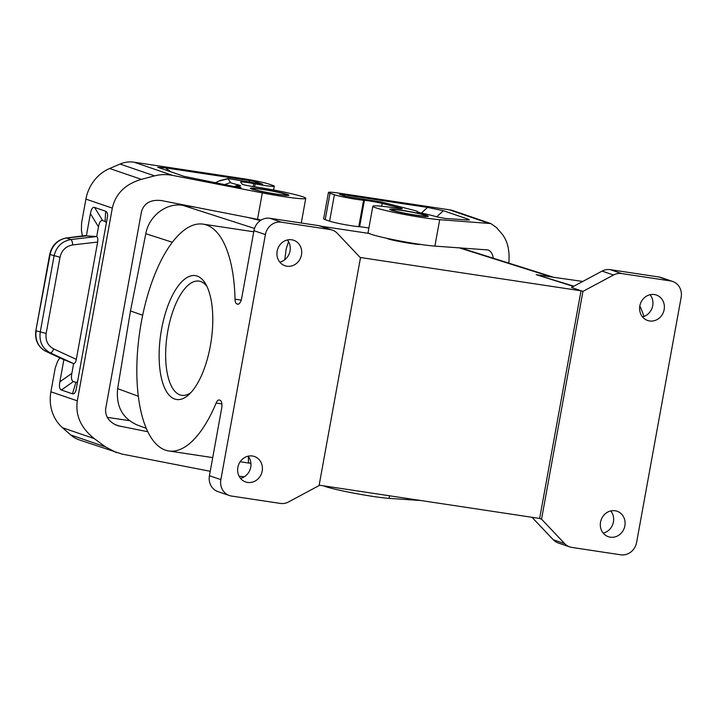 <?xml version="1.0" encoding="UTF-8"?>
<svg xmlns="http://www.w3.org/2000/svg" width="717" height="717" viewBox="0 0 717 717"><rect width="100%" height="100%" fill="white"/><g stroke="black" fill="none" stroke-linecap="round" stroke-linejoin="round"><path stroke-width="1.08" d="M250.959 463.675L249.095 462.904L248.423 461.676L248.396 456.568M146.286 428.345L136.956 424.894C122.329 418.172 115.894 406.082 117.642 388.623L138.336 396.277M172.331 242.247L145.793 233.697L130.476 310.972L117.642 388.623M145.793 233.697C148.975 215.925 166.469 202.499 182.754 205.322L196.153 207.347M368.995 233.437L320.938 226.187M240.518 478.347A13.462 12.27 108.9 0 0 248.647 472.485A13.462 12.27 108.9 0 0 250.753 467.143A13.462 12.27 108.9 0 0 248.1 456.182M229.386 495.528A14.681 13.381 -71.1 0 1 220.863 479.628L265.398 234.584A14.681 13.381 -71.1 0 1 281.288 222.171L330.178 229.557A14.681 13.381 -71.1 0 1 332.312 230.076A14.681 13.381 -71.1 0 1 337.313 233.312L360.472 257.806L319.074 485.588L288.494 501.972A14.681 13.381 -71.1 0 1 280.41 503.424L231.519 496.047A14.681 13.381 -71.1 0 1 229.386 495.528L217.95 491.611A14.681 13.381 -71.1 0 1 209.427 475.721L221.652 408.448A7.34 2.985 -81.4 0 0 220.11 400.265L219.393 400.023A7.34 2.985 -81.4 0 0 219.178 399.969A7.34 2.985 -81.4 0 0 216.149 403.035A114.702 46.569 -81.4 0 1 168.836 450.975A114.702 46.569 -81.4 0 1 139.914 330.6A114.702 46.569 -81.4 0 1 203.081 224.134A114.702 46.569 -81.4 0 1 235.024 299.177A7.34 2.985 -81.4 0 0 236.852 303.927L237.999 304.232M323.394 485.803A36.71 2.465 10.3 0 0 353.006 493A36.71 2.465 10.3 0 0 389.053 498.36L421.058 500.547M334.4 194.737A17.127 1.147 10.3 0 0 348.077 197.91A17.127 1.147 10.3 0 0 363.582 200.24L358.778 226.662A17.127 1.147 10.3 0 1 343.273 224.34A17.127 1.147 10.3 0 1 329.605 221.168L334.4 194.737L330.017 193.24A19.574 1.317 -169.7 0 1 328.449 192.416A19.574 1.317 -169.7 0 1 340.091 193.303L449.299 209.794A29.37 26.762 -71.1 0 1 453.565 210.834L490.804 223.57L496.415 227.477L501.855 233.769C507.573 240.804 509.904 250.592 508.837 263.13M329.605 221.168L325.213 219.671A19.574 1.317 -169.7 0 1 323.645 218.837L328.449 192.416M381.722 206.227L382.224 203.449L400.283 208.038A7.34 0.493 10.3 0 1 402.255 208.746A7.34 0.493 10.3 0 1 397.352 208.333A36.71 2.465 10.3 0 0 372.849 206.245L368.045 232.667A36.71 2.465 10.3 0 0 394.09 239.819A36.71 2.465 10.3 0 0 434.896 246.11L487.945 249.937C490.849 251.067 492.633 253.836 493.314 258.237M368.879 228.078A11.75 0.789 10.3 0 0 359.62 226.733L358.778 226.662M237.856 467.385A13.462 12.27 108.9 0 0 245.671 481.958A13.462 12.27 108.9 0 0 259.921 476.626A13.462 12.27 108.9 0 0 262.189 471.06A13.462 12.27 108.9 0 0 254.374 456.487A13.462 12.27 108.9 0 0 237.856 467.385M277.156 251.165A13.462 12.27 -71.1 0 1 293.674 240.267A13.462 12.27 -71.1 0 1 301.31 248.898A13.462 12.27 -71.1 0 1 301.481 254.84A13.462 12.27 -71.1 0 1 284.963 265.738A13.462 12.27 -71.1 0 1 277.156 251.165M174.778 399.055A62.648 25.436 -81.4 0 0 188.75 394.735A62.648 25.436 -81.4 0 0 210.35 345.899A62.648 25.436 -81.4 0 0 205.51 283.744A62.648 25.436 -81.4 0 0 197.13 276.054A62.648 25.436 -81.4 0 0 161.567 329.211A62.648 25.436 -81.4 0 0 174.778 399.055M265.398 234.584L253.961 230.677L241.737 297.94A7.34 2.985 98.6 0 1 237.784 304.223A7.34 2.985 98.6 0 1 237.569 304.169M130.476 310.972L142.674 315.193M420.431 244.416C418.603 245.071 394.009 240.894 388.309 238.958L386.92 238.313M260.414 220.54L247.723 217.421M360.149 257.466L581.021 290.806L571.503 287.481L602.092 271.098L613.528 275.005L582.939 291.389L541.55 519.171L564.7 543.665A14.681 13.381 108.9 0 0 569.71 546.901A14.681 13.381 108.9 0 0 571.834 547.421L620.734 554.806A14.681 13.381 108.9 0 0 636.615 542.393L681.15 297.349A14.681 13.381 108.9 0 0 672.636 281.449A14.681 13.381 108.9 0 0 670.503 280.93L621.612 273.553A14.681 13.381 108.9 0 0 613.528 275.005M319.155 485.167L539.65 518.454L581.021 290.806M330.178 229.557L318.742 225.64A14.681 13.381 -71.1 0 1 320.875 226.16L332.312 230.076M206.926 286.397A57.754 23.446 -81.4 0 0 200.688 281.521A57.754 23.446 -81.4 0 0 199.003 281.109A57.754 23.446 -81.4 0 0 167.895 330.528A57.754 23.446 -81.4 0 0 180.075 394.915A57.754 23.446 -81.4 0 0 181.76 395.327A57.754 23.446 -81.4 0 0 190.883 392.611M253.961 230.677A14.681 13.381 -71.1 0 1 269.852 218.264L318.742 225.64M393.481 210.466A17.127 1.147 -169.7 0 1 392.109 209.74A17.127 1.147 -169.7 0 1 402.291 210.52A17.127 1.147 -169.7 0 1 424.446 215.145A17.127 1.147 -169.7 0 1 425.817 215.871A17.127 1.147 -169.7 0 1 412.266 214.553A17.127 1.147 -169.7 0 1 393.481 210.466M466.05 219.895L468.273 219.232L469.393 219.967L467.296 219.976L445.508 218.488L437.083 216.937A31.817 2.142 10.3 0 0 420.216 212.815L417.249 211.891A17.127 1.147 10.3 0 0 417.563 211.569A17.127 1.147 10.3 0 0 413.064 210.072L381.157 201.952L345.46 196.413L339.634 194.379L342.645 194.603L344.985 196.243M417.124 212.008L417.697 212.223M468.273 219.232L443.384 210.717L427.565 207.419L342.645 194.603M372.849 206.245A36.71 2.465 10.3 0 0 398.885 213.388A36.71 2.465 10.3 0 0 439.7 219.68L490.804 223.57M382.224 203.449A11.75 0.789 10.3 0 0 364.424 200.312L363.582 200.24M82.401 235.857L81.424 230.372L81.586 222.951L85.915 199.111A39.157 35.689 108.9 0 1 109.656 168.495L120.044 164.059A29.37 26.762 108.9 0 1 134.016 162.194L243.224 178.685A19.574 1.317 10.3 0 1 268.543 183.964L272.926 185.461A17.127 1.147 -169.7 0 1 274.297 186.187A17.127 1.147 -169.7 0 1 255.171 183.875L253.746 183.597L253.209 186.563M301.274 223.005L305.756 198.331A36.71 2.465 -169.7 0 0 252.76 186.501A7.34 0.493 10.3 0 1 242.167 184.17L240.652 182.073A11.75 0.789 -169.7 0 1 240.634 182.01A11.75 0.789 -169.7 0 1 253.746 183.597M85.915 199.111L112.318 208.136C115.554 193.751 125.251 184.152 141.392 179.349L154.594 175.871C160.402 174.365 166.398 174.204 172.564 175.378L262.323 192.9A36.71 2.465 -169.7 0 0 305.756 198.331M85.368 235.543L66.233 238.008A4.894 1.837 82.4 0 1 66.582 238.044L86.372 235.884L90.405 213.666L98.48 226.823L96.714 236.547L86.372 235.884M66.233 238.008C57.378 239.774 51.866 245.241 49.697 254.418L60.004 257.242C61.698 250.251 65.937 246.155 72.731 244.936C72.444 242.032 71.843 240.231 70.92 239.532C61.94 241.181 56.32 246.666 54.062 255.987L40.215 332.195C39.05 341.695 42.42 348.579 50.324 352.872L73.627 363.618L71.852 373.351C71.037 378.074 71.557 380.799 73.403 381.534L75.877 382.376L77.624 382.053M106.555 222.853L105.121 221.436L102.656 220.594C100.765 220.047 99.376 222.127 98.48 226.823M72.731 244.936L97.646 242.023C98.068 239.111 97.754 237.282 96.714 236.547M97.646 242.023L76.316 359.378C75.688 362.228 74.792 363.644 73.627 363.618M75.877 382.376L72.453 393.794C73.932 394.26 75.124 393.024 76.029 390.093L107.55 216.4C107.675 213.46 107.039 211.73 105.632 211.219L94.581 207.437C92.69 206.89 91.301 208.97 90.405 213.666M62.72 359.199L73.475 363.564M72.453 393.794L61.393 390.021C59.547 389.286 59.027 386.553 59.852 381.829L63.885 359.611M49.697 254.418L35.85 330.636C34.649 340.064 37.992 346.974 45.897 351.348A4.894 2.008 -65 0 0 45.978 351.384L50.324 352.872C51.364 352.889 52.538 351.599 53.829 348.991C47.842 345.755 45.279 340.575 46.148 333.459L36.244 330.842A19.574 17.844 -71.1 0 0 45.978 351.384L62.881 359.271M210.233 471.302L121.917 454.058L79.103 439.835A29.37 26.762 -71.1 0 1 70.804 435.004L62.54 427.753L94.277 438.607C80.931 428.04 75.267 415.439 77.302 400.821L112.318 208.136M116.351 452.57L105.345 446.816L94.277 438.607M244.255 476.814A36.71 2.465 -169.7 0 1 239.093 476.169M285.124 194.11A17.127 1.147 -169.7 0 1 286.495 194.836A17.127 1.147 -169.7 0 1 276.314 194.056A17.127 1.147 -169.7 0 1 254.159 189.431A17.127 1.147 -169.7 0 1 252.787 188.705A17.127 1.147 -169.7 0 1 266.339 190.023A17.127 1.147 -169.7 0 1 285.124 194.11M287.392 239.962A13.462 12.27 -71.1 0 1 290.044 250.932A13.462 12.27 -71.1 0 1 279.809 262.135M248.898 181.831L250.206 180.648L256.534 181.966L262.628 184.233L227.97 178.551L230.489 182.512A17.127 1.147 10.3 0 0 238.689 184.932L234.118 186.545M215.109 182.835L220.11 180.576L227.97 178.551M250.206 180.648L165.286 167.823L157.758 167.267L183.875 176.301L234.844 186.68C240.204 187.711 242.032 187.899 240.329 187.236L238.976 187.433M238.689 184.932L240.679 185.712A31.817 2.142 10.3 0 0 238.6 185.873A31.817 2.142 10.3 0 0 240.329 187.236L241.029 187.675M147.836 431.751L117.561 425.638C108.948 422.071 104.996 416.389 105.695 408.6L141.491 211.605C144.126 203.063 150.758 199.389 161.388 200.563L257.52 219.33L262.323 192.9M261.212 220.038A36.71 2.465 -169.7 0 1 257.52 219.33M642.486 316.887A13.462 12.27 108.9 0 0 652.721 305.684A13.462 12.27 108.9 0 0 652.613 300.011A13.462 12.27 108.9 0 0 650.068 294.723M672.636 281.449L661.199 277.542A14.681 13.381 108.9 0 0 659.066 277.022L610.176 269.637A14.681 13.381 108.9 0 0 602.092 271.098M582.76 281.449L551.669 277.004L458.943 247.75M664.157 309.592A13.462 12.27 108.9 0 0 656.351 295.019A13.462 12.27 108.9 0 0 642.091 300.351A13.462 12.27 108.9 0 0 639.833 305.926A13.462 12.27 108.9 0 0 647.639 320.49A13.462 12.27 108.9 0 0 664.157 309.592M624.865 525.812A13.462 12.27 -71.1 0 1 608.348 536.71A13.462 12.27 -71.1 0 1 600.703 528.079A13.462 12.27 -71.1 0 1 600.541 522.137A13.462 12.27 -71.1 0 1 617.059 511.239A13.462 12.27 -71.1 0 1 624.865 525.812M643.965 316.448A114.702 46.569 -81.4 0 0 639.806 306.06M573.483 286.424L536.226 274.674L573.905 286.2M129.329 420.655L107.227 417.321M59.861 357.864L57.629 361.296L55.236 367.946L50.898 391.796A39.157 35.689 108.9 0 0 62.54 427.753M582.939 291.389L571.503 287.481M569.71 546.901L558.274 542.993A14.681 13.381 -71.1 0 1 553.264 539.758L564.7 543.665M532.041 517.307L553.264 539.758M539.274 518.4L541.55 519.171M610.776 510.934A13.462 12.27 -71.1 0 1 613.429 521.895A13.462 12.27 -71.1 0 1 611.323 527.237A13.462 12.27 -71.1 0 1 603.194 533.098M284.783 259.733L286.146 248.987L288.539 241.638M389.519 495.788L389.053 498.36M330.017 193.24L325.213 219.671M220.863 479.628L209.427 475.721M536.226 274.674L551.669 277.004M254.535 228.445L182.754 205.322M221.867 403.904L216.149 403.035M238.411 304.16L236.852 303.927M281.288 222.171L269.852 218.264M241.199 300.109L235.024 299.177M443.384 210.717L436.707 216.812M427.565 207.419L421.39 213.057M400.158 208.719L400.283 208.038M434.896 246.11L439.7 219.68M487.847 222.978L449.299 209.794M364.424 200.312L359.62 226.733M416.586 215.414A19.574 1.317 10.3 0 0 426.651 215.476A19.574 1.317 10.3 0 0 401.341 210.198A19.574 1.317 10.3 0 0 391.276 210.135A19.574 1.317 10.3 0 0 416.586 215.414M255.171 183.875L254.643 186.779M109.656 168.495L141.392 179.349M120.044 164.059L154.594 175.871M134.016 162.194L172.564 175.378M35.85 330.636L50.091 254.625A19.574 17.844 -71.1 0 1 66.582 238.044L70.92 239.532L96.562 236.538M94.581 207.437L102.656 220.594M105.121 221.436L105.632 211.219M60.004 257.242L46.148 333.459M59.852 381.829L71.852 373.351M61.393 390.021L73.403 381.534M53.829 348.991L76.316 359.378M105.345 446.816L70.804 435.004M255.333 183.059L256.534 181.966M260.325 183.964L261.866 183.794M171.139 171.937L165.286 167.823M230.489 182.512L224.529 184.672M227.8 178.802L218.174 181.284M114.917 424.527L120.348 426.382M50.898 391.796L77.302 400.821M262.019 189.163A19.574 1.317 -169.7 0 1 287.338 194.441A19.574 1.317 -169.7 0 1 277.264 194.379A19.574 1.317 -169.7 0 1 251.954 189.1A19.574 1.317 -169.7 0 1 262.019 189.163M659.066 277.022L670.503 280.93M610.176 269.637L621.612 273.553M392.109 209.74L392.002 210.314M417.563 211.569L418.62 212.465M425.817 215.871L425.71 216.444M425.557 216.624L416.443 215.378C406.521 213.98 392.316 210.744 391.437 210.108L392.082 210.538M273.607 189.996L274.297 186.187M45.897 351.348L62.8 359.235M286.495 194.836L286.397 195.409M238.6 185.873L235.794 186.868M252.787 188.705L252.68 189.279M460.413 247.858L552.386 276.87M286.244 195.589L277.12 194.343C267.199 192.945 252.993 189.709 252.115 189.073L252.76 189.503M253.764 231.779L203.081 224.134M249.561 463.164L240.168 461.739M212.725 457.598L168.836 450.975"/></g></svg>
